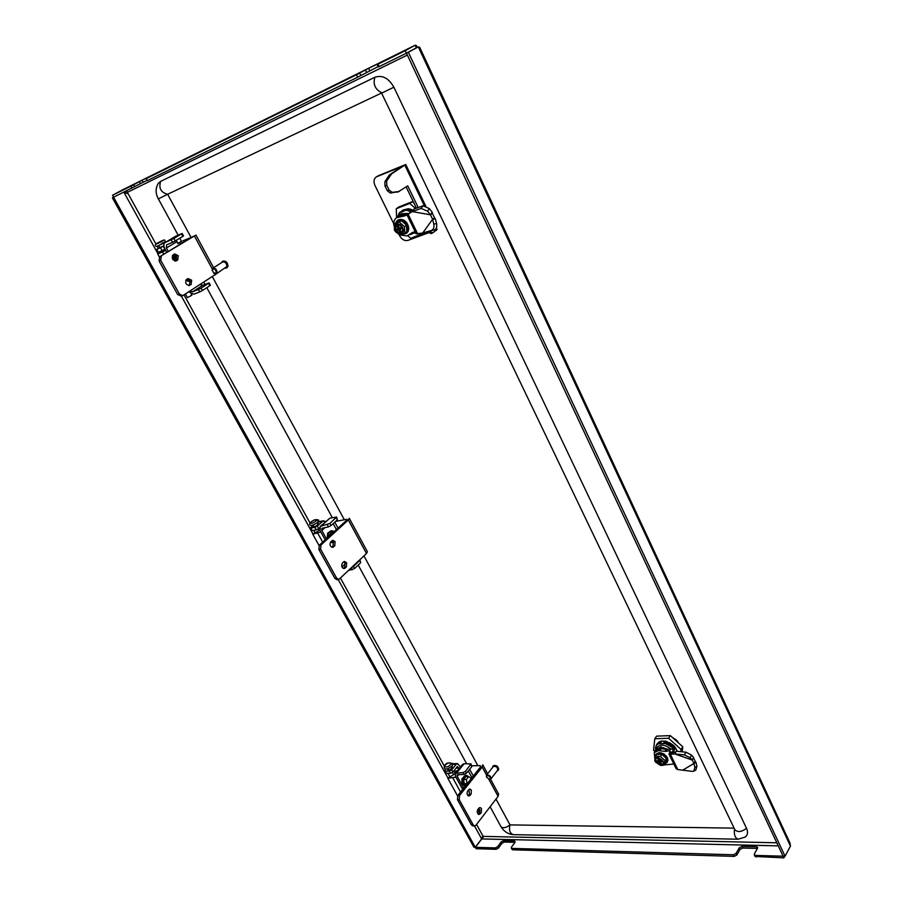 <?xml version="1.0" encoding="UTF-8"?>
<svg xmlns="http://www.w3.org/2000/svg" width="903" height="903" viewBox="0 0 903 903"><rect width="100%" height="100%" fill="white"/><g stroke="black" fill="none" stroke-linecap="round" stroke-linejoin="round"><path stroke-width="1.35" d="M416.43 47.78L406.418 53.209L405.244 50.703L378.018 64.147L379.181 66.596L378.312 67.003L377.138 64.553L378.018 64.147M406.418 53.209L379.181 66.596M378.12 66.608L357.69 77.173L356.527 74.757L146.252 178.591L147.358 180.6L146.252 178.591M357.69 77.173L147.358 180.6M757.436 848.425L756.488 846.788L757.617 847.341L757.538 848.244L754.366 853.922L754.287 854.848L755.427 855.401L783.104 856.202L783.872 857.85L755.055 856.439M515.184 842.047L514.575 840.941L515.082 842.194L511.493 847.116L511.29 848.075L512.757 849.802L734.229 856.371L733.45 854.769L736.069 853.414L736.837 855.017L734.229 856.371M511.99 848.391L733.45 854.769M672.092 737.198L677.476 741.002L678.345 742.797M125.912 191.143L127.887 192.079L127.481 193.581L124.309 191.933M474.504 825.974L481.638 838.876L482.823 835.794L483.715 836.392L475.362 847.33L495.329 847.906L497.609 846.732L498.388 848.131L496.108 849.317L495.329 847.906M405.244 50.703L415.199 45.218L416.497 45.613L416.61 47.69M416.317 47.724L415.154 45.24L122.797 189.709M146.681 180.498L113.631 197.193L112.548 195.24L122.605 189.811M131.985 188.163L130.89 186.176L112.548 195.24M130.89 186.176L133.599 184.765L134.694 186.752M140.45 183.636L139.367 181.661L133.599 184.765M139.367 181.661L142.076 180.25L143.159 182.237M152.359 175.227L142.076 180.25M152.325 175.182L145.767 178.817M356.527 74.757L359.733 73.098L360.895 75.502M366.618 72.353L365.467 69.96L359.733 73.098M365.467 69.96L368.65 68.301L369.801 70.705M382.996 61.314L368.65 68.301M382.962 61.235L377.138 64.553M475.362 847.33L476.141 848.718L496.108 849.317M406.519 53.266L418.303 46.854L790.464 846.1L789.944 842.917L419.669 47.238L418.303 46.854L406.519 53.266L783.104 856.202M514.981 842.341L504.258 842.07L501.989 843.255L501.221 841.856L497.609 846.732M501.221 841.856L503.49 840.67L504.258 842.07M514.575 840.941L503.49 840.67M757.256 848.402L742.65 848.041L740.042 849.396L739.275 847.793L736.069 853.414M739.275 847.793L741.882 846.438L742.65 848.041M756.488 846.788L741.882 846.438M740.042 849.396L736.837 855.017M512.757 849.802L512.057 849.463M501.989 843.255L498.388 848.131M784.763 856.191L783.872 857.85M127.763 193.287L125.889 193.061M475.294 847.285L473.951 847.251L112.401 197.881L113.62 197.283L475.294 847.285L481.638 838.876M115.403 196.312L113.62 197.283M114.173 196.922L112.401 197.881M783.138 856.146L785.057 856.202L408.404 52.34M790.464 846.1L785.057 856.202M159.797 247.591L163.838 245.842M159.718 247.456L156.75 249.42L163.861 246.011M163.229 246.395L165.023 249.149M164.809 249.273L162.145 250.65L160.553 247.772M156.75 249.42L158.341 252.298L162.145 250.65M158.341 252.298L156.275 249.578M447.109 768.871L448.136 770.112C450.845 769.503 452.245 768.363 452.301 766.715L451.613 766.32M460.44 766.986L457.55 763.599L456.196 764.322L451.647 769.898L452.854 772.088L457.403 766.5L458.679 768.114M445.8 768.904L444.615 770.936L445.258 771.185L449.322 771.106L451.647 769.898M452.854 772.088L450.529 773.295L449.322 771.106M445.258 771.185L446.466 773.363L450.529 773.295M446.466 773.363L445.811 773.092M212.182 269.771L213.74 273.248L216.348 272.683C215.569 269.071 214.18 268.101 212.182 269.771M212.126 270.573L212.792 268.214C215.399 267.954 216.844 269.478 217.104 272.762L216.427 273.801L213.977 273.428M226.834 267.739L227.996 266.351C227.703 262.536 226.043 260.786 223.007 261.091L222.691 261.339M225.129 268.225L226.518 267.999L227.33 266.78C227.037 262.965 225.366 261.215 222.33 261.509L221.54 262.671M216.427 273.801L226.913 266.498C226.664 263.224 225.231 261.723 222.635 261.972L212.792 268.214M486.536 775.925L486.525 777.054L489.144 779.187L490.352 778.77C490.036 776.275 488.76 775.327 486.536 775.925M486.48 776.941L486.457 775.237C489.166 774.695 490.668 775.869 490.972 778.747L489.268 779.199M498.49 769.898L498.648 769.706C498.309 766.342 496.571 764.988 493.41 765.642L493.343 765.744M497.113 770.902L498.174 770.304C497.846 766.94 496.097 765.586 492.948 766.229L492.688 767.324M497.666 770.18L497.801 770.022C497.508 767.132 496.018 765.97 493.309 766.534L493.252 766.624M745.212 837.126L745.314 837.047C747.774 834.993 748.181 832.081 746.521 828.311L393.877 87.196C388.662 78.109 382.33 74.802 374.88 77.252L160.632 181.39L158.364 183.286M381.698 92.964L167.631 194.28L190.996 237.308M495.995 799.076L510.014 824.902L734.105 828.13M212.397 276.724L344.336 519.744M363.965 555.909L477.856 765.665M313.364 525.817L312.923 526.742L313.86 526.855C316.626 525.941 318.183 524.869 318.545 523.638L317.54 523.526M325.735 521.471L322.777 521.212L317.325 526.088L318.703 528.594L319.481 527.894M313.059 525.264L310.293 528.074L314.842 527.386L317.325 526.088M318.703 528.594L316.219 529.88L314.842 527.386M310.869 528.142L312.246 530.637L316.219 529.88M312.246 530.637L310.293 528.074M187.959 278.564L191.65 280.167L191.165 284.411L189.449 285.45C185.849 284.784 184.878 282.786 186.56 279.445L187.959 278.564M188.693 285.585L189.506 285.066L189.991 280.822L187.35 278.948M178.241 255.707L174.731 253.924L173.071 254.906C171.367 258.292 172.371 260.301 176.062 260.956L177.733 259.951L178.241 255.707M173.771 254.477L176.582 256.407L176.085 260.651L175.351 261.091M166.841 252.445L164.775 248.686C163.409 245.853 163.511 243.81 165.08 242.546L173.884 238.46L182.18 233.459L175.803 236.202L165.317 242.422M181.48 241.282L177.722 243.37M176.367 240.232L177.835 243.573L179.562 242.535L180.487 244.228M168.342 251.542L166.378 247.986L166.536 244.927L172.518 242.32L171.175 239.871M182.903 240.808L193.005 236.699M181.571 241.44L179.562 242.535M161.276 256.08L160.757 260.369L159.109 261.069L159.628 256.779L195.928 235.028M159.628 256.779L192.892 236.496M216.799 273.564L182.733 295.665L179.325 293.915L160.757 260.369M159.109 261.069L177.665 294.57L179.325 293.915M181.413 296.139L177.665 294.57M173.884 238.46L175.227 240.909L172.518 242.32M175.227 240.909L182.903 236.326L181.582 233.888M182.18 233.471L183.501 235.897L182.903 236.326M209.09 282.876L210.376 285.258L209.823 285.732L208.525 283.35L209.09 282.876L202.656 285.314L200.342 284.445M188.704 291.895L193.795 294.209L199.698 291.929L198.389 289.536L201.076 288.147L202.385 290.529L199.698 291.929M190.172 290.947L192.497 291.838L198.389 289.536M208.525 283.35L201.076 288.147M209.823 285.732L202.385 290.529M387.319 190.747L389.091 190.025L392.162 192.362L398.663 191.549L390.389 193.073L387.319 190.747L385.017 186.052L384.87 181.774L386.642 181.052L391.631 173.85L405.729 164.493L425.742 206.019M390.581 174.934L388.809 175.667L389.87 174.584L403.528 165.621M436.341 228.03L437.063 229.52L432.661 232.951L430.889 233.595L427.932 231.89M386.642 181.052L386.789 185.329L385.017 186.052M389.091 190.025L386.789 185.329M398.663 191.549L407.738 185.871L418.213 207.521M429.772 231.337L432.661 232.951M416.43 208.175L406.147 186.944M396.902 192.271L399.419 191.357M388.809 175.667L384.87 181.774M376.133 177.044L378.109 175.848L376.133 177.044C373.786 178.952 373.39 181.763 374.959 185.487L393.742 223.684M399.216 234.814L399.69 235.785C401.925 239.6 404.679 241.124 407.975 240.379L428.598 232.771M405.729 164.493L378.109 175.848M402.806 166.175L376.765 176.717M402.659 165.87L403.528 165.61M161.693 251.023L165.17 249.42M161.332 251L165.238 249.544M165.463 249.939L157.743 254.048L159.368 256.971M157.743 254.048L165.734 250.436M191.154 293.938L191.876 295.258L187.418 297.618M406.756 214.53L401.192 214.113L398.562 215.603L401.338 213.695L408.766 213.39M411.441 211.889L406.237 210.151L399.611 212.747L397.794 216.223M409.928 234.701L411.599 234.193M404.792 210.659L406.237 210.151M412.344 211.437L407.23 209.552L404.533 210.704M405.774 209.981L407.467 209.394L412.536 211.246M412.998 210.557L408.212 208.875L405.526 210.015M406.756 209.304L408.449 208.706L413.156 210.343M407.953 208.74L406.508 209.338M401.688 211.821L399.6 212.555L398.573 214.248M402.682 211.144L400.379 212.16M399.6 212.555L402.58 211.212M403.664 210.467L401.575 211.2M400.593 211.878L403.506 210.58M403.912 210.139L404.555 209.846M405.424 214.745L403.201 215.061M401.192 214.113L401.519 214.779M398.516 216.393L400.198 214.801M408.212 208.875L403.11 209.936L401.203 211.55M410.775 234.249L415.538 232.432M414.962 232.895L415.538 232.443M414.737 233.064L415.662 232.692M399.611 212.747L401.53 211.934M413.946 231.992L411.034 234.08L412.671 232.342M408.224 231.145L407.896 231.766M405.481 221.179L404.589 220.795M408.675 229.339L408.495 230.22M407.219 223.651L407.682 224.621C409.262 228.357 408.901 231.224 406.598 233.211L406.384 233.358M403.889 220.05L403.054 219.914M408.619 227.409L408.664 228.425M401.519 219.429L402.196 219.598M408.111 225.468L408.393 226.518M406.869 222.68L406.011 222.059M399.284 227.838L398.754 226.755M400.368 230.028L399.544 229.159L400.503 228.764M399.544 229.159L401.767 234.227L401.101 234.701L395.108 230.502L396.157 224.61L398.11 228.594L396.338 229.272L396.88 230.378L401.406 228.132L399.961 229.215L401.903 233.166M400.537 228.459L400.21 227.804M401.079 227.466L401.745 228.538L401.203 227.432L399.419 228.098L397.557 224.316M401.643 233.38L402.399 234.216L404.736 233.177L404.533 226.676L399.284 222.059L396.327 223.131L398.991 228.041M395.819 224.847L396.327 223.131M398.11 228.594L398.776 228.132M399.318 229.238L396.88 230.378M400.277 233.911L398.652 229.701M396.948 223.097L397.128 224.35C402.422 225.908 403.923 228.922 401.609 233.403L401.575 233.425M401.745 228.538L399.961 229.215M396.157 224.61L395.435 230.265L400.605 233.674M400.503 234.385C394.588 232.669 392.952 229.339 395.593 224.373M396.891 223.876C399.261 223.741 401.192 224.994 402.682 227.635C403.844 230.4 403.551 232.477 401.812 233.888M395.649 223.594L394.272 223.967L394.509 230.468L399.724 235.051L401.101 234.701M404.736 233.177L406.779 231.732L406.587 225.231L404.533 226.676M394.272 223.967L401.35 220.625L406.587 225.231M399.284 222.059L401.35 220.625M408.303 208.762L403.11 209.936M410.267 209.09L412.423 209.947M415.741 232.85L414.59 233.143M403.302 210.602L407.693 208.841M415.527 208.491L409.759 203.435L396.27 208.728L398.9 206.922L412.389 201.629L413.901 202.961M412.389 201.629L409.759 203.435M396.27 208.728L396.586 217.725C394.227 219.531 393.347 222.273 393.945 225.953M407.693 235.627L410.752 238.336L424.263 232.793M425.223 232.658L424.275 233.335M429.331 208.616L427.582 211.2L421.114 208.412L423.089 205.771L429.331 208.616L432.198 212.216L430.449 214.801L432.435 213.413L432.198 212.216M434.501 229.926L431.702 230.321C433.643 229.373 434.332 227.285 433.779 224.057L436.578 223.673C437.131 226.89 436.431 228.978 434.501 229.926L422.706 233.019L432.605 219.271L433.779 224.057M431.702 230.321L422.706 233.019L432.593 219.26L435.404 218.898L436.578 223.673M427.582 211.2L430.449 214.801L412.299 211.584L421.114 208.412M435.404 218.898L434.569 217.849L432.593 219.26L430.449 214.812L412.299 211.607L414.048 209.033L422.875 205.839M415.211 231.766L412.423 232.5L407.027 235.931L400.187 234.961M399.16 216.731L401.146 215.354L396.575 217.725L405.007 215.828L409.183 213.492M422.694 233.008L416.227 233.832L406.948 214.801L412.118 211.708M406.948 214.801L407.637 214.451M401.146 215.354L406.993 214.451L411.824 211.765M434.569 217.849L432.435 213.413M417.705 233.866L408.133 214.225L412.445 211.381M408.878 213.706L410.82 212.103M409.217 213.21L410.775 212.126M478.838 808.208L480.08 807.53L481.491 808.557L481.265 812.621L479.064 814.54C477.179 813.648 476.784 811.955 477.89 809.438L478.838 808.208M478.206 814.19L479.504 812.61L479.177 807.858M471.355 790.091L469.899 789.03L467.709 790.915C466.58 793.455 466.986 795.159 468.928 796.051L471.129 794.155L471.355 790.091M468.996 789.369L469.368 794.166L468.07 795.724M462.641 789.414L455.473 776.388L455.304 773.318L463.137 772.539L465.496 771.309L471.016 763.859L464.108 763.746L456.895 772.652M463.668 788.127L457.189 776.366L457.11 774.83L464.153 774.39L463.137 772.539M472.066 765.8L479.877 765.62L480.565 766.895M459.492 795.588L459.243 799.697L457.482 799.697L457.719 795.588L459.492 795.588L482.191 767.031L482.766 764.818M457.719 795.588L480.441 767.065L480.723 765.958L479.877 765.62M490.521 779.142L498.614 794.087L498.084 796.356L475.904 825.286L474.617 825.974L473.228 824.958L459.243 799.697M457.482 799.697L471.456 824.936L473.228 824.958M472.912 825.952L471.456 824.936M455.304 773.318L462.528 764.423L464.108 763.746M465.496 771.309L466.512 773.16L464.153 774.39M466.512 773.16L471.784 766.591L470.779 764.751M471.027 763.882L471.784 766.591M477.213 811.707L479.877 811.932M492.383 803.783L486.819 811.052M480.159 810.138L477.506 810.115L479.211 807.903M459.548 768.092L456.049 768.171M453.295 771.546L457.415 770.722M455.067 773.736L447.786 778.205L457.539 795.848M447.786 778.205L455.925 777.212M177.033 259.263L176.412 259.522L174.527 254.804M173.41 254.702L176.029 260.685M175.893 260.764L173.252 254.793M172.428 255.538L175.013 261.069M189.167 279.761L188.501 279.275M186.323 279.625L190.296 281.51M190.341 281.634L186.21 279.727M185.747 280.438L190.398 281.826M468.702 776.636C465.079 774.232 463.104 776.004 462.776 781.942L465.226 786.163M465.147 786.265L462.641 781.964C462.46 777.991 463.668 775.745 466.264 775.237L468.747 776.659M462.043 783.307L461.975 778.6M466.151 775.237L461.941 778.713L461.964 783.048L464.943 786.524M471.355 778.465L468.567 776.569L465.801 776.614L463.645 779.458L466.411 779.424L466.998 783.725L464.232 783.748L463.645 779.458M468.567 776.569L466.411 779.424M466.298 784.831L464.232 783.748M667.701 749.309L660.77 746.883L655.42 749.93L657.294 747.153C660.544 744.016 664.958 744.569 670.5 748.801M655.646 749.603C655.239 746.928 656.188 744.998 658.468 743.801L665.218 743.53L671.324 746.657L672.837 748.056L674.473 752.244M677.194 751.307L676.968 750.483L677.126 751.307M671.324 746.657L672.927 748.124M672.227 747.424L666.279 743.858M674.304 749.817L673.356 747.278L665.974 742.808L663.344 743.225M665.725 742.514L663.897 742.39L666.132 742.571L673.514 747.029L674.857 748.982L673.593 747.131M672.825 746.375L668.694 743.575M674.959 748.813L674.022 746.273L666.64 741.814L664.01 742.232M666.391 741.521L664.563 741.408L666.798 741.577L674.18 746.036L675.512 747.989L674.259 746.138M673.435 745.325L669.439 742.627M665.545 741.126L664.676 741.239M677.577 742.108L673.322 738.304M672.487 737.548L677.577 741.205M676.37 740.065L673.153 737.886M658.468 743.801L659.529 743.632M660.465 743.361L658.242 743.192L656.458 744.828L655.567 748.271M656.549 744.704L658.4 742.955L660.206 742.65M661.131 742.379L658.908 742.198L656.899 744.219L661.368 741.047L665.816 741.182L673.886 745.743M657.215 743.722L659.077 741.961L660.872 741.656M661.797 741.386L660.274 741.295M667.08 749.4L661.019 747.391L660.477 748.192L664.597 749.163M655.126 751.68L660.082 748.632L660.093 747.887M664.495 754.536L665.567 755.518M666.899 757.03L667.52 757.651L667.272 762.132M658.659 752.707L659.371 752.673M664.021 753.915L663.016 753.633M667.938 759.931L667.893 760.619M661.47 753.012L662.407 753.35M667.622 758.464L667.825 759.31M659.991 752.707L660.861 752.854M665.827 755.698L666.64 756.77M659.596 759.841L659.19 759.017M660.443 760.777L660.386 762.132L660.014 760.687M659.811 760.981L661.447 764.762L660.567 765.36L655.702 761.635L655.657 759.005L657.249 757.798L658.727 760.811L656.91 760.857L657.328 761.692L659.833 760.326M661.82 760.744L662.294 761.579L660.477 761.624L660.703 760.958M660.477 761.624L662.328 765.417L664.54 764.897L665.048 760.631L660.409 756.466L658.197 756.996L658.648 756.319L657.316 756.353L659.404 760.134M662.294 761.579L661.876 760.744L660.059 760.789L658.784 758.181M657.023 758.136L657.316 756.353M658.727 760.811L659.179 760.145M659.596 760.981L657.328 761.692M660.398 764.999L659.145 761.658M658.197 756.996L658.355 758.102C662.181 759.344 663.773 761.342 663.118 764.096L661.73 764.976M655.77 758.836L655.928 761.308L660.624 764.66M661.955 764.638L663.22 763.915M660.567 765.36L655.623 762.155C654.404 759.886 654.81 758.418 656.842 757.775M658.174 757.741L663.434 761.466C664.269 763.509 663.761 764.807 661.899 765.326M656.865 757.03L655.296 756.601L654.81 760.857L655.623 762.166M660.24 765.304L660.996 765.439M673.83 764.028L664.529 764.897L665.917 762.809L666.425 758.543L665.048 760.631M665.455 763.52C667.407 762.595 667.87 760.913 666.832 758.486C661.617 752.628 657.779 751.996 655.307 756.579L656.684 754.524L661.797 754.389L666.425 758.543M660.409 756.466L661.797 754.389M677.239 751.319L675.297 747.357M666.425 741.34L661.368 741.047M674.225 746.104L677.329 751.33M660.68 741.329L661.662 740.991M680.772 751.657L681.054 749.445L668.559 738.259L654.799 738.756L656.583 736.137L670.331 735.629L682.792 746.781L682.149 751.793M681.054 749.445L682.792 746.781M670.331 735.629L668.559 738.259M654.799 738.756L653.524 750.235L654.788 751.364M691.472 755.01L690.208 757.775L684.372 754.897L685.874 752.165L691.472 755.01L693.56 757.301L692.296 760.066L693.56 757.301M676.076 768.634L677.803 769.559L692.353 771.399L693.786 771.151L694.87 767.448L696.935 766.342L695.795 770.067M682.792 770.124L693.91 763.419L694.87 767.448M682.781 770.112L695.976 762.324L696.935 766.342M690.208 757.775L692.296 760.066L674.925 753.949L684.372 754.897M695.976 762.324L695.22 761.353L693.91 763.419L692.296 760.066L674.925 753.96L676.2 751.217L685.648 752.143M659.743 750.709L661.098 748.711L659.721 748.643L655.634 750.574L654.291 752.571L658.377 750.641L665.567 751.42L669.529 750.743L670.071 751.24L669.112 753.61L675.839 751.996M654.291 752.571L654.788 758.701M674.925 753.96L675.32 753.113M676.099 768.679L669.089 754.298L674.744 753.994M669.089 754.298L669.112 753.61M661.098 748.711L666.911 749.411L670.906 748.734L672.961 749.58L673.852 752.357M669.71 752.402L672.656 751.815L673.017 750.641M672.656 751.815L672.25 752.639M695.22 761.353L693.617 758.012M677.803 769.559L670.579 754.727L671.787 752.888M669.947 751.635L669.507 750.754L670.906 748.734M669.507 750.754L670.85 748.734M328.026 537.274L328.545 532.996L331.266 530.75L334.223 531.619C331.932 530.185 330.092 530.648 328.669 533.052L328.15 537.161M331.175 530.761L327.665 533.165L327.258 537.985M333.85 531.957L330.746 532.386L329.527 535.908M333.455 531.89L333.072 532.668M330.814 541.755L333.546 542.353M333.591 542.443L330.712 541.856M330.363 542.308L332.541 542.635M343.58 561.926L344.506 561.463L346.696 562.817L346.357 566.982L344.269 568.54C341.661 567.694 341.052 565.854 342.429 563.02L343.58 561.926M343.388 568.427L344.63 567.253L344.969 563.1L343.659 561.858M335.092 541.676L332.823 540.287L330.769 541.8C329.369 544.678 330.001 546.529 332.676 547.365L334.753 545.841L335.092 541.676M331.988 540.683L333.376 541.981L333.026 546.146L331.796 547.274M325.182 539.87L320.181 530.795L320.193 526.449L329.855 523.469L336.605 517.035L329.9 518.164L321.231 525.941M326.412 538.752L321.863 530.479L321.863 528.311L328.5 526.889L327.337 524.778M335.916 521.37L346.312 519.36L346.752 520.173M320.971 544.983L320.61 549.193L318.883 549.498L319.244 545.288L320.971 544.983L348.321 519.993L349.28 518.266M319.244 545.288L346.605 520.32L347.079 519.462L346.312 519.36M349.303 518.299L367.386 551.71L366.483 553.516L338.817 579.512L336.638 578.157L320.61 549.193M318.883 549.498L334.911 578.428L336.638 578.157M337.135 579.771L334.911 578.428M320.193 526.449L329.9 518.164M329.855 523.469L331.017 525.58L328.5 526.889M331.017 525.58L337.361 519.846L336.209 517.735M336.616 517.058L337.361 519.846M342.192 567.366L343.298 568.393M359.947 559.894L360.692 562.671L359.879 559.826M359.563 560.605L353.412 566.497L354.54 568.563L348.851 570.369M360.692 562.671L354.54 568.563M351.854 567.49L353.412 566.497M313.872 530.321L316.366 529.847M318.409 528.831L319.459 528.232M319.831 530.072L312.743 534.158L319.03 545.525M312.743 534.158L320.858 532.025M755.427 855.401L756.206 857.026M776.873 842.792L483.715 836.392M127.887 192.079L407.366 55.072M482.823 835.794L476.547 824.439M444.287 766.037L340.566 578.281M311.874 526.325L311.343 525.377M310.011 522.961L184.02 294.886M158.285 248.314L157.099 246.158M155.982 244.126L127.82 193.152M481.717 838.932L778.33 845.874M123.858 192.158L158.014 253.901M181.401 296.184L312.98 534.023M338.207 579.602L448.001 778.07M452.527 764.412L456.196 764.322M381.472 92.637C375.084 89.307 372.894 84.182 374.88 77.252M381.766 93.088L393.877 87.196M382.274 92.693L381.292 92.478L734.907 829.801C737.785 832.487 741.645 831.99 746.521 828.311M734.489 828.931C733.857 834.62 735.065 838.052 738.112 839.214L738.225 839.214M745.314 837.047L738.112 839.214L513.299 834.643C508.005 834.124 503.908 831.482 501.007 826.719C503.039 828.469 506.041 827.859 510.014 824.902C508.761 830.128 509.856 833.379 513.299 834.643L513.412 834.643M490.126 806.785L500.962 826.64M160.632 181.39C158.544 188.151 160.881 192.452 167.631 194.28L158.341 198.874L178.151 235.175M317.766 522.182L322.777 521.212M176.83 241.733L166.378 247.986M194.472 236.101L212.239 268.88M214.982 273.936L215.433 274.783M176.085 260.651L177.733 259.951M189.133 285.551L189.777 285.292M189.506 285.066L191.165 284.411M202.656 285.314L192.497 291.838M391.631 173.85L389.87 174.584M436.251 230.423L435.641 229.159M424.331 205.692L404.837 165.26M392.162 192.362L390.389 193.073M163.804 254.274L162.54 251.982M161.784 243.347C165.802 241.53 165.159 242.06 159.831 244.927C157.02 246.575 155.609 246.812 155.587 245.65C154.65 244.758 156.366 243.347 160.745 241.417C155.418 244.295 154.763 244.815 158.77 243.009C164.098 240.142 164.752 239.611 160.734 241.428C163.578 239.803 164.989 239.566 164.978 240.706C165.486 241.857 163.759 243.268 159.82 244.939M398.562 215.603L396.665 217.668L398.562 215.603M395.627 223.03C398.866 218.447 402.659 219.124 406.993 225.061C408.912 230.886 407.422 233.922 402.501 234.17M395.514 223.12L397.354 220.445C401.079 218.729 404.375 220.219 407.264 224.915C408.845 228.651 408.483 231.518 406.181 233.505L402.004 234.137M397.568 220.298L397.783 220.151C401.496 218.436 404.804 219.926 407.682 224.621M405.492 215.58L407.479 214.203M404.363 215.998L406.35 214.609M468.296 770.936L471.976 777.686M458.713 774.481L457.189 776.366M482.191 767.031L486.57 775.101M488.726 779.086L498.084 796.356M468.397 795.385L470.158 795.385M469.368 794.166L471.129 794.155M478.545 813.84L480.317 813.851M479.504 812.61L481.265 812.621M452.426 772.505L453.588 774.639M453.938 771.151L455.202 773.453M460.564 792.021L452.911 778.138M447.719 766.873C452.098 763.882 452.211 762.583 448.046 762.99C443.678 765.97 443.576 767.257 447.719 766.873M654.675 751.996L655.42 749.93L654.72 751.939M655.251 756.748L655.736 754.581C659.438 752.03 663.22 753.294 667.057 758.351L667.148 762.346L665.398 763.599M655.894 754.377L656.029 754.163C659.721 751.612 663.502 752.865 667.34 757.922M666.075 751.364L667.407 749.355M664.924 751.386L666.256 749.377M345.273 563.822L341.977 566.949M333.162 523.638L336.424 529.609M325.125 527.533L321.863 530.479M348.321 519.993L366.483 553.516M331.852 547.218L333.579 546.913M333.026 546.146L334.753 545.841M343.479 568.348L345.206 568.077M344.63 567.253L346.357 566.982M352.046 569.861L351.132 568.19M318.206 528.977L319.052 530.524M322.676 542.161L317.743 533.221M317.969 521.11C318.251 521.957 316.953 523.108 314.075 524.564M313.149 522.893C317.958 519.947 318.308 518.977 314.188 520.004C309.39 522.939 309.04 523.909 313.149 522.893M415.199 45.218L122.706 189.754M754.287 854.848L755.066 856.473M511.29 848.075L512.069 849.486M457.482 763.599L452.459 763.724M444.615 770.936L445.822 773.115M227.195 267.57L226.518 267.999M223.007 261.091L222.33 261.509M498.569 769.807L498.106 770.406M497.734 770.101L490.905 778.837M493.309 766.534L486.457 775.237M493.41 765.642L492.948 766.229M179.799 238.189L182.451 243.054M203.818 282.21L205.015 284.389M206.81 287.685L332.338 517.679M334.787 522.171L338.049 528.131M358.198 565.064L466.603 763.69M469.65 769.254L473.33 776.004M158.465 183.162C155.384 188.027 155.339 193.265 158.341 198.874M323.68 520.738L318.082 521.832M213.616 267.694L195.94 235.04M181.074 296.319L182.733 295.665M175.566 236.326L165.08 242.546M159.944 252.005L160.316 252.682M163.183 243.133L163.883 244.408M158.646 245.503L159.933 247.84M185.408 293.994L187.418 297.629M401.948 234.159L406.598 233.211C408.935 231.179 409.319 228.312 407.738 224.587M395.48 223.131L397.783 220.151C401.553 218.424 404.86 219.903 407.727 224.576M487.62 773.769L482.8 764.864M472.856 825.952L474.617 825.974M447.99 773.34L449.942 776.873M452.335 763.407C451.511 766.839 454.548 764.13 448.464 768.476C446.285 769.266 444.886 769.096 444.276 767.968C443.926 765.665 445.213 763.961 448.114 762.854L452.301 763.362M451.353 766.591L452.076 767.911M447.47 768.792L448.204 770.112M665.376 763.633L667.43 761.929L667.373 757.877M655.228 756.816L656.029 754.163C659.766 751.556 663.547 752.786 667.362 757.831M693.786 771.151L695.841 770.033M674.27 752.278L672.995 749.637M333.331 542.5L332.451 542.647M337.079 579.771L338.817 579.512M313.736 530.354L315.091 532.804M318.477 519.925C319.256 521.065 317.766 522.634 314.018 524.632C311.422 525.546 310.011 525.557 309.808 524.666C309.007 523.503 310.485 521.923 314.244 519.936L318.466 519.891M317.122 522.769L318.116 524.564M312.946 525.049L313.928 526.844"/></g></svg>

